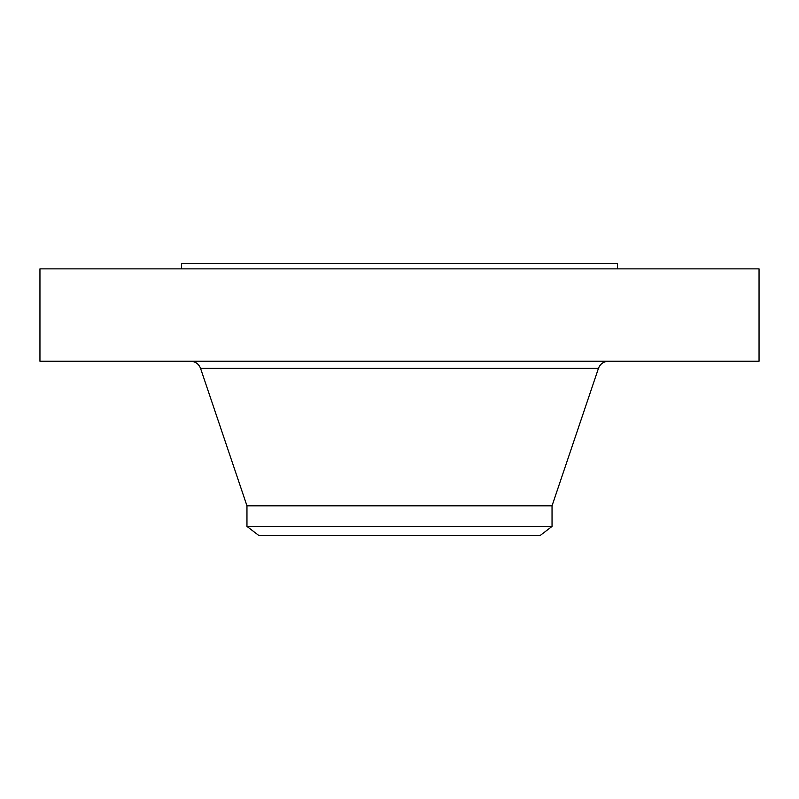 <?xml version="1.0" encoding="UTF-8"?>
<svg xmlns="http://www.w3.org/2000/svg" width="799" height="799" viewBox="0 0 799 799"><rect width="100%" height="100%" fill="white"/><g stroke="black" fill="none" stroke-linecap="round" stroke-linejoin="round"><path stroke-width="1.2" d="M39.95 268.863L759.05 268.863L759.05 361.258L39.95 361.258L39.95 268.863M246.961 526.401L552.039 526.401L540.074 535.58L258.926 535.58L246.961 526.401L246.961 505.817L552.039 505.817L598.451 368.369C600.229 363.885 603.535 361.518 608.359 361.258M181.593 268.863L181.593 263.42L617.407 263.42L617.407 268.863M246.961 505.817L200.549 368.369L598.451 368.369M200.549 368.369C198.771 363.885 195.465 361.518 190.641 361.258M552.039 526.401L552.039 505.817"/></g></svg>
